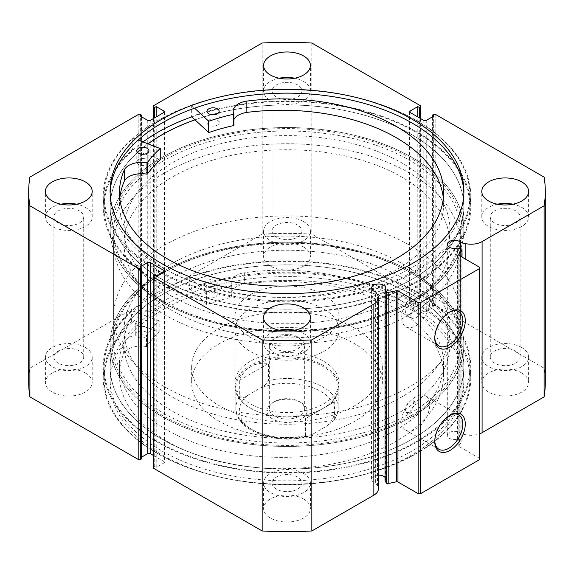 <?xml version="1.0" encoding="UTF-8"?>
<svg xmlns="http://www.w3.org/2000/svg" width="574" height="574" viewBox="0 0 574 574"><rect width="100%" height="100%" fill="white"/><g stroke="black" fill="none" stroke-linecap="round" stroke-linejoin="round"><path stroke-width="0.43" stroke-dasharray="2.87 2.15" d="M194.579 108.192L191.336 105.121A183.759 106.09 180 0 1 418.676 121.702A183.759 106.09 180 0 1 470.759 195.705A183.759 106.09 180 0 1 356.174 293.988A183.759 106.09 180 0 1 155.324 269.701A183.759 106.09 180 0 1 103.241 195.705A183.759 106.09 180 0 1 132.745 138.047L132.745 149.369L160.211 159.658M138.499 164.537A6.07 3.501 180 0 1 136.784 162.09A6.07 3.501 180 0 1 140.565 158.847A6.07 3.501 180 0 1 147.195 159.651A6.07 3.501 180 0 1 148.917 162.09A6.07 3.501 180 0 1 145.136 165.334A6.07 3.501 180 0 1 138.499 164.537M208.735 125.06A6.07 3.501 180 0 1 207.02 122.621A6.07 3.501 180 0 1 210.802 119.378A6.07 3.501 180 0 1 217.431 120.174A6.07 3.501 180 0 1 219.153 122.621A6.07 3.501 180 0 1 215.372 125.864A6.07 3.501 180 0 1 208.735 125.06M119.787 198.145A162.076 93.576 0 0 0 119.492 203.806A162.076 93.576 0 0 0 165.427 269.07A162.076 93.576 0 0 0 342.578 290.494A162.076 93.576 0 0 0 443.645 203.806A162.076 93.576 0 0 0 443.343 198.145M191.336 105.121L191.336 116.443A183.759 106.09 180 0 1 418.676 133.032A183.759 106.09 180 0 1 470.759 207.027A183.759 106.09 180 0 1 356.174 305.318A183.759 106.09 180 0 1 155.324 281.023A183.759 106.09 180 0 1 103.241 207.027A183.759 106.09 180 0 1 132.745 149.369M143.048 141.9A182.891 105.587 0 0 0 104.109 207.027A182.891 105.587 0 0 0 157.678 281.691A182.891 105.587 0 0 0 356.992 304.579A182.891 105.587 0 0 0 469.891 207.027A182.891 105.587 0 0 0 416.322 132.364A182.891 105.587 0 0 0 191.788 116.874L191.336 116.443M246.849 112.404L246.849 101.081M132.745 138.047L138.162 140.07M233.912 119.55A17.916 10.346 0 0 0 233.195 122.456A17.916 10.346 0 0 0 233.898 125.333M194.945 119.866A176.821 102.086 180 0 1 427.429 144.992A176.821 102.086 180 0 1 463.821 207.027A176.821 102.086 180 0 1 343.726 303.718A176.821 102.086 180 0 1 146.571 269.062A176.821 102.086 180 0 1 110.179 207.027A176.821 102.086 180 0 1 148.157 143.809M146.571 291.707A176.821 102.086 180 0 1 110.179 229.672A176.821 102.086 180 0 1 230.274 132.981A176.821 102.086 180 0 1 427.429 167.637A176.821 102.086 180 0 1 463.821 229.672A176.821 102.086 180 0 1 343.726 326.369A176.821 102.086 180 0 1 146.571 291.707M157.585 286.842A162.951 94.079 180 0 1 124.049 229.672A162.951 94.079 180 0 1 234.723 140.565A162.951 94.079 180 0 1 416.415 172.501A162.951 94.079 180 0 1 449.951 229.672A162.951 94.079 180 0 1 339.277 318.785A162.951 94.079 180 0 1 157.585 286.842M157.585 300.998A162.951 94.079 180 0 1 124.049 243.828A162.951 94.079 180 0 1 234.723 154.722A162.951 94.079 180 0 1 416.415 186.658A162.951 94.079 180 0 1 449.951 243.828A162.951 94.079 180 0 1 339.277 332.934A162.951 94.079 180 0 1 157.585 300.998M378.381 475.107A7.11 4.104 0 0 0 371.536 479.204A7.11 4.104 0 0 0 373.617 482.11A7.11 4.104 0 0 0 375.633 482.921L375.633 291.836M461.101 248.858L461.101 439.942L457.428 439.175A7.11 4.104 180 0 1 449.399 438.357A7.11 4.104 180 0 1 447.318 435.451A7.11 4.104 180 0 1 451.702 431.662A7.11 4.104 180 0 1 459.451 432.552A7.11 4.104 180 0 1 460.865 433.714L465.844 434.762A15.484 8.94 0 0 0 479.455 433.908M457.428 439.175L457.428 248.083M449.406 312.22A19.839 11.458 120 0 0 448.803 312.557L450.03 311.847L448.803 312.557A19.839 11.458 120 0 0 434.776 336.852A19.839 11.458 120 0 0 434.791 337.541M449.406 415.554A19.839 11.458 120 0 0 448.803 415.885L450.03 415.174L448.803 415.885A19.839 11.458 120 0 0 434.776 440.179A19.839 11.458 120 0 0 434.791 440.868M410.812 272.851L409.585 272.141A173.355 100.084 180 0 1 409.585 272.141A173.355 100.084 180 0 1 460.355 342.908A173.355 100.084 180 0 1 353.34 435.379A173.355 100.084 180 0 1 164.422 413.682A173.355 100.084 180 0 1 113.645 342.908A173.355 100.084 180 0 1 164.415 272.141A173.355 100.084 180 0 1 409.578 272.141L410.805 272.844A175.092 101.089 0 0 0 163.188 272.851A175.092 101.089 0 0 0 163.195 415.806A175.092 101.089 0 0 0 410.805 415.806A175.092 101.089 0 0 0 410.812 272.851A175.092 101.089 0 0 0 410.805 272.844M163.188 301.149L164.415 301.859A173.355 100.084 0 0 0 164.422 301.859A173.355 100.084 0 0 0 409.585 301.859A173.355 100.084 0 0 0 460.355 231.092A173.355 100.084 0 0 0 409.578 160.318A173.355 100.084 0 0 0 220.66 138.621A173.355 100.084 0 0 0 113.645 231.092A173.355 100.084 0 0 0 164.415 301.859L163.195 301.156A175.092 101.089 180 0 1 163.188 301.149A175.092 101.089 180 0 1 163.195 158.194A175.092 101.089 180 0 1 410.805 158.194A175.092 101.089 180 0 1 410.812 301.149A175.092 101.089 180 0 1 163.195 301.156M415.712 318.139A6.931 4.004 120 0 0 420.24 312.026A6.931 4.004 120 0 0 419.178 306.473A6.931 4.004 120 0 0 415.712 306.817A6.931 4.004 120 0 0 411.178 312.923A6.931 4.004 120 0 0 412.24 318.484A6.931 4.004 120 0 0 415.712 318.139M409.578 314.602L414.026 308.446L413 302.907L409.578 303.28L404.964 309.336L406.062 314.918L409.578 314.602A173.355 100.084 180 0 1 220.66 336.299A173.355 100.084 180 0 1 113.645 243.828A173.355 100.084 180 0 1 164.422 173.054A173.355 100.084 180 0 1 353.34 151.364A173.355 100.084 180 0 1 460.355 243.828A173.355 100.084 180 0 1 409.578 314.602M415.712 415.806A6.931 4.004 120 0 0 420.24 409.692A6.931 4.004 120 0 0 419.178 404.139A6.931 4.004 120 0 0 415.712 404.483A6.931 4.004 120 0 0 411.178 410.589A6.931 4.004 120 0 0 412.24 416.15A6.931 4.004 120 0 0 415.712 415.806M409.578 412.268L414.026 406.112L413 400.573L409.578 400.946L404.964 407.002L406.062 412.584L409.578 412.268M415.712 325.845A19.839 11.458 120 0 0 428.67 308.36A19.839 11.458 120 0 0 425.628 292.46A19.839 11.458 120 0 0 415.712 293.443A19.839 11.458 120 0 0 402.747 310.929A19.839 11.458 120 0 0 405.789 326.828A19.839 11.458 120 0 0 415.712 325.845M415.712 429.173A19.839 11.458 120 0 0 428.67 411.687A19.839 11.458 120 0 0 425.628 395.795A19.839 11.458 120 0 0 415.712 396.778A19.839 11.458 120 0 0 402.747 414.256A19.839 11.458 120 0 0 405.789 430.156A19.839 11.458 120 0 0 415.712 429.173M161.904 301.895A176.907 102.136 0 0 0 354.703 324.037A176.907 102.136 0 0 0 463.907 229.672A176.907 102.136 0 0 0 412.096 157.455A176.907 102.136 0 0 0 219.297 135.313A176.907 102.136 0 0 0 110.093 229.672A176.907 102.136 0 0 0 161.904 301.895M148.085 143.78A176.907 102.136 0 0 0 110.093 207.027A176.907 102.136 0 0 0 161.904 279.251A176.907 102.136 0 0 0 354.703 301.393A176.907 102.136 0 0 0 463.907 207.027A176.907 102.136 0 0 0 412.096 134.804A176.907 102.136 0 0 0 194.902 119.823M157.678 269.945A182.891 105.587 0 0 0 356.992 292.833A182.891 105.587 0 0 0 469.891 195.282A182.891 105.587 0 0 0 416.322 120.612A182.891 105.587 0 0 0 217.008 97.724A182.891 105.587 0 0 0 104.109 195.282A182.891 105.587 0 0 0 157.678 269.945M110.122 193.366A176.907 102.136 0 0 0 110.093 195.282A176.907 102.136 0 0 0 161.904 267.498A176.907 102.136 0 0 0 354.703 289.64A176.907 102.136 0 0 0 463.907 195.282A176.907 102.136 0 0 0 463.878 193.366M412.096 272.105A176.907 102.136 0 0 0 219.297 249.963A176.907 102.136 0 0 0 110.093 344.328A176.907 102.136 0 0 0 161.904 416.545A176.907 102.136 0 0 0 354.703 438.687A176.907 102.136 0 0 0 463.907 344.328A176.907 102.136 0 0 0 412.096 272.105M412.096 294.749A176.907 102.136 0 0 0 219.297 272.607A176.907 102.136 0 0 0 110.093 366.973A176.907 102.136 0 0 0 161.904 439.196A176.907 102.136 0 0 0 354.703 461.338A176.907 102.136 0 0 0 463.907 366.973A176.907 102.136 0 0 0 412.096 294.749M416.322 292.31A182.891 105.587 0 0 0 217.008 269.421A182.891 105.587 0 0 0 104.109 366.973A182.891 105.587 0 0 0 157.678 441.636A182.891 105.587 0 0 0 356.992 464.524A182.891 105.587 0 0 0 469.891 366.973A182.891 105.587 0 0 0 416.322 292.31M416.322 304.055A182.891 105.587 0 0 0 217.008 281.167A182.891 105.587 0 0 0 104.109 378.718A182.891 105.587 0 0 0 157.678 453.388A182.891 105.587 0 0 0 356.992 476.276A182.891 105.587 0 0 0 469.891 378.718A182.891 105.587 0 0 0 416.322 304.055M412.096 306.502A176.907 102.136 0 0 0 219.297 284.36A176.907 102.136 0 0 0 110.093 378.718A176.907 102.136 0 0 0 161.904 450.942A176.907 102.136 0 0 0 354.703 473.084A176.907 102.136 0 0 0 463.907 378.718A176.907 102.136 0 0 0 412.096 306.502M412.096 310.319A176.907 102.136 0 0 0 219.297 288.177A176.907 102.136 0 0 0 110.093 382.542A176.907 102.136 0 0 0 161.904 454.766A176.907 102.136 0 0 0 354.703 476.908A176.907 102.136 0 0 0 463.907 382.542A176.907 102.136 0 0 0 412.096 310.319M85.354 372.985A23.405 13.511 0 0 0 59.847 370.058A23.405 13.511 0 0 0 45.403 382.542A23.405 13.511 0 0 0 52.256 392.099A23.405 13.511 0 0 0 77.763 395.027A23.405 13.511 0 0 0 92.206 382.542A23.405 13.511 0 0 0 85.354 372.985M85.354 347.514A23.405 13.511 0 0 0 59.847 344.579A23.405 13.511 0 0 0 45.403 357.064A23.405 13.511 0 0 0 52.256 366.621A23.405 13.511 0 0 0 77.763 369.548A23.405 13.511 0 0 0 92.206 357.064A23.405 13.511 0 0 0 85.354 347.514M303.546 247.014A23.405 13.511 0 0 0 278.046 244.086A23.405 13.511 0 0 0 263.595 256.571A23.405 13.511 0 0 0 270.454 266.121A23.405 13.511 0 0 0 295.954 269.055A23.405 13.511 0 0 0 310.405 256.571A23.405 13.511 0 0 0 303.546 247.014M303.546 221.535A23.405 13.511 0 0 0 278.046 218.608A23.405 13.511 0 0 0 263.595 231.092A23.405 13.511 0 0 0 270.454 240.642A23.405 13.511 0 0 0 295.954 243.577A23.405 13.511 0 0 0 310.405 231.092A23.405 13.511 0 0 0 303.546 221.535M303.546 498.964A23.405 13.511 0 0 0 278.046 496.036A23.405 13.511 0 0 0 263.595 508.514A23.405 13.511 0 0 0 270.454 518.071A23.405 13.511 0 0 0 295.954 520.998A23.405 13.511 0 0 0 310.405 508.514A23.405 13.511 0 0 0 303.546 498.964M303.546 473.485A23.405 13.511 0 0 0 278.046 470.558A23.405 13.511 0 0 0 263.595 483.035A23.405 13.511 0 0 0 270.454 492.592A23.405 13.511 0 0 0 295.954 495.52A23.405 13.511 0 0 0 310.405 483.035A23.405 13.511 0 0 0 303.546 473.485M521.744 372.985A23.405 13.511 0 0 0 496.237 370.058A23.405 13.511 0 0 0 481.794 382.542A23.405 13.511 0 0 0 488.646 392.099A23.405 13.511 0 0 0 514.153 395.027A23.405 13.511 0 0 0 528.597 382.542A23.405 13.511 0 0 0 521.744 372.985M521.744 347.514A23.405 13.511 0 0 0 496.237 344.579A23.405 13.511 0 0 0 481.794 357.064A23.405 13.511 0 0 0 488.646 366.621A23.405 13.511 0 0 0 514.153 369.548A23.405 13.511 0 0 0 528.597 357.064A23.405 13.511 0 0 0 521.744 347.514M61.009 204.193A23.405 13.511 0 0 0 45.403 216.936A23.405 13.511 0 0 0 52.256 226.486A23.405 13.511 0 0 0 77.763 229.421A23.405 13.511 0 0 0 92.206 216.936A23.405 13.511 0 0 0 85.354 207.379A23.405 13.511 0 0 0 76.607 204.193M279.201 78.222A23.405 13.511 0 0 0 263.595 90.965A23.405 13.511 0 0 0 270.454 100.515A23.405 13.511 0 0 0 295.954 103.442A23.405 13.511 0 0 0 310.405 90.965A23.405 13.511 0 0 0 303.546 81.408A23.405 13.511 0 0 0 294.799 78.222M279.201 330.172A23.405 13.511 0 0 0 263.595 342.908A23.405 13.511 0 0 0 270.454 352.465A23.405 13.511 0 0 0 295.954 355.392A23.405 13.511 0 0 0 310.405 342.908A23.405 13.511 0 0 0 303.546 333.358A23.405 13.511 0 0 0 294.799 330.172M497.393 204.193A23.405 13.511 0 0 0 481.794 216.936A23.405 13.511 0 0 0 488.646 226.486A23.405 13.511 0 0 0 514.153 229.421A23.405 13.511 0 0 0 528.597 216.936A23.405 13.511 0 0 0 521.744 207.379A23.405 13.511 0 0 0 512.991 204.193M494.652 223.021A14.91 8.61 180 0 1 490.282 216.936A14.91 8.61 180 0 1 499.488 208.986A14.91 8.61 180 0 1 515.739 210.852A14.91 8.61 180 0 1 520.101 216.936A14.91 8.61 180 0 1 510.896 224.886A14.91 8.61 180 0 1 494.652 223.021M515.739 350.979A14.91 8.61 0 0 0 499.488 349.114A14.91 8.61 0 0 0 490.282 357.064A14.91 8.61 0 0 0 494.652 363.148A14.91 8.61 0 0 0 510.896 365.014A14.91 8.61 0 0 0 520.101 357.064A14.91 8.61 0 0 0 515.739 350.979M276.46 348.992A14.91 8.61 180 0 1 272.09 342.908A14.91 8.61 180 0 1 281.296 334.958A14.91 8.61 180 0 1 297.54 336.823A14.91 8.61 180 0 1 301.91 342.908A14.91 8.61 180 0 1 292.704 350.858A14.91 8.61 180 0 1 276.46 348.992M297.54 476.951A14.91 8.61 0 0 0 281.296 475.085A14.91 8.61 0 0 0 272.09 483.035A14.91 8.61 0 0 0 276.46 489.127A14.91 8.61 0 0 0 292.704 490.992A14.91 8.61 0 0 0 301.91 483.035A14.91 8.61 0 0 0 297.54 476.951M276.46 97.049A14.91 8.61 180 0 1 272.09 90.965A14.91 8.61 180 0 1 281.296 83.008A14.91 8.61 180 0 1 297.54 84.873A14.91 8.61 180 0 1 301.91 90.965A14.91 8.61 180 0 1 292.704 98.915A14.91 8.61 180 0 1 276.46 97.049M297.54 225.008A14.91 8.61 0 0 0 281.296 223.143A14.91 8.61 0 0 0 272.09 231.092A14.91 8.61 0 0 0 276.46 237.177A14.91 8.61 0 0 0 292.704 239.042A14.91 8.61 0 0 0 301.91 231.092A14.91 8.61 0 0 0 297.54 225.008M58.261 223.021A14.91 8.61 180 0 1 53.899 216.936A14.91 8.61 180 0 1 63.104 208.986A14.91 8.61 180 0 1 79.348 210.852A14.91 8.61 180 0 1 83.718 216.936A14.91 8.61 180 0 1 74.512 224.886A14.91 8.61 180 0 1 58.261 223.021M79.348 350.979A14.91 8.61 0 0 0 63.104 349.114A14.91 8.61 0 0 0 53.899 357.064A14.91 8.61 0 0 0 58.261 363.148A14.91 8.61 0 0 0 74.512 365.014A14.91 8.61 0 0 0 83.718 357.064A14.91 8.61 0 0 0 79.348 350.979M385.082 480.94A7.11 4.104 0 0 0 385.75 479.204A7.11 4.104 0 0 0 385.082 477.475M375.633 482.921L377.448 485.798A15.484 8.94 180 0 1 378.381 488.854M153.373 467.753A1.736 0.997 180 0 1 153.875 467.042L153.875 275.958M163.927 462.938A1.736 0.997 0 0 0 164.437 462.235A1.736 0.997 0 0 0 163.927 461.525L163.927 271.854L163.927 462.938L156.207 467.401L154.736 466.547L153.875 467.042M153.373 455.426L163.927 461.525M141.498 458.906L140.027 458.059L141.498 457.205M28.7 382.542A258.3 149.125 180 0 1 29.898 368.207L138.183 305.684A1.736 0.997 180 0 1 140.637 305.684L140.637 114.599M147.748 120.404L147.748 311.488L140.027 307.033L141.498 306.179L140.637 305.684M147.748 311.488A1.736 0.997 0 0 0 150.201 311.488L150.201 120.404M163.927 303.56A1.736 0.997 0 0 0 164.437 302.857A1.736 0.997 0 0 0 163.927 302.146L163.927 112.475L163.927 303.56L150.201 311.488M153.875 118.28L153.875 298.042L154.736 298.537L156.207 297.691L163.927 302.146M153.875 298.042A1.736 0.997 180 0 1 153.373 297.332A1.736 0.997 180 0 1 153.875 296.629L153.875 105.537M420.125 105.537L420.125 296.629L311.833 234.106A258.3 149.125 180 0 0 262.167 234.106L153.875 296.629M420.125 296.629A1.736 0.997 180 0 1 420.627 297.332A1.736 0.997 180 0 1 420.125 298.042L420.125 118.28M410.073 302.146A1.736 0.997 0 0 0 409.563 302.857A1.736 0.997 0 0 0 410.073 303.56L410.073 112.475L410.073 302.146L417.793 297.691L419.264 298.537L420.125 298.042M423.799 120.404L423.799 311.488L410.073 303.56M423.799 311.488A1.736 0.997 0 0 0 426.252 311.488L426.252 120.404M433.363 114.599L433.363 305.684L432.502 306.179L433.973 307.033L426.252 311.488M433.363 305.684A1.736 0.997 180 0 1 435.817 305.684L435.817 114.599M545.3 382.542A258.3 149.125 180 0 0 544.102 368.207L435.817 305.684M461.101 439.942A1.385 0.804 180 0 1 462.02 440.696A1.385 0.804 180 0 1 461.934 440.968L461.934 257.066M458.913 255.222L458.913 445.761L461.934 440.968M458.913 445.761A1.385 0.804 0 0 0 458.834 446.034A1.385 0.804 0 0 0 459.236 446.601L459.236 255.509M479.455 267.183L479.455 458.267L459.236 446.601M479.455 458.267L479.455 459.681M262.167 234.106L262.167 43.021M544.102 368.207L544.102 177.122M311.833 43.021L311.833 234.106M29.898 177.122L29.898 368.207M432.502 306.179L432.502 116.795M433.973 307.033L433.973 115.941M417.793 297.691L417.793 116.938M419.264 298.537L419.264 117.785M140.027 458.059L140.027 266.967M156.207 467.401L156.207 276.309M154.736 466.547L154.736 275.463M154.736 298.537L154.736 117.785M156.207 297.691L156.207 116.938M140.027 307.033L140.027 115.941M141.498 306.179L141.498 116.795M460.865 433.714L460.865 248.807M125.85 316.209A162.951 94.079 180 0 1 299.126 236.352A162.951 94.079 180 0 1 449.951 330.172A162.951 94.079 180 0 1 448.151 344.127A162.951 94.079 180 0 1 274.874 423.992A162.951 94.079 180 0 1 124.049 330.172A162.951 94.079 180 0 1 125.85 316.209M125.85 330.366A162.951 94.079 180 0 1 299.126 250.508A162.951 94.079 180 0 1 449.951 344.328A162.951 94.079 180 0 1 448.151 358.284A162.951 94.079 180 0 1 274.874 438.149A162.951 94.079 180 0 1 124.049 344.328A162.951 94.079 180 0 1 125.85 330.366M338.43 386.998A52.004 30.027 180 0 1 283.133 412.484A52.004 30.027 180 0 1 234.996 382.542A52.004 30.027 180 0 1 235.57 378.087A52.004 30.027 180 0 1 290.867 352.601A52.004 30.027 180 0 1 339.004 382.542A52.004 30.027 180 0 1 338.43 386.998M338.43 334.628A52.004 30.027 180 0 1 283.133 360.113A52.004 30.027 180 0 1 234.996 330.172A52.004 30.027 180 0 1 235.57 325.716A52.004 30.027 180 0 1 290.867 300.231A52.004 30.027 180 0 1 339.004 330.172A52.004 30.027 180 0 1 338.43 334.628M192.706 358.807A95.349 55.047 180 0 1 294.096 312.077A95.349 55.047 180 0 1 382.349 366.973A95.349 55.047 180 0 1 381.294 375.138A95.349 55.047 180 0 1 279.904 421.868A95.349 55.047 180 0 1 191.651 366.973A95.349 55.047 180 0 1 192.706 358.807M192.706 374.377A95.349 55.047 180 0 1 294.096 327.646A95.349 55.047 180 0 1 382.349 382.542A95.349 55.047 180 0 1 381.294 390.707A95.349 55.047 180 0 1 279.904 437.438A95.349 55.047 180 0 1 191.651 382.542A95.349 55.047 180 0 1 192.706 374.377M112.131 329.182A176.821 102.086 180 0 1 300.152 242.522A176.821 102.086 180 0 1 463.821 344.328A176.821 102.086 180 0 1 461.869 359.475A176.821 102.086 180 0 1 273.848 446.127A176.821 102.086 180 0 1 110.179 344.328A176.821 102.086 180 0 1 112.131 329.182M112.131 351.826A176.821 102.086 180 0 1 300.152 265.166A176.821 102.086 180 0 1 463.821 366.973A176.821 102.086 180 0 1 461.869 382.119A176.821 102.086 180 0 1 273.848 468.779A176.821 102.086 180 0 1 110.179 366.973A176.821 102.086 180 0 1 112.131 351.826M274.494 401.649L272.779 402.639A20.112 11.609 0 0 0 272.779 419.063A20.112 11.609 0 0 0 301.221 419.063A20.112 11.609 0 0 0 301.221 402.639A20.112 11.609 0 0 0 272.779 402.639L274.494 401.649A17.679 10.21 180 0 1 299.506 401.649A17.679 10.21 180 0 1 304.679 408.867A17.679 10.21 180 0 1 299.506 416.085A17.679 10.21 180 0 1 280.234 418.303A17.679 10.21 180 0 1 269.321 408.867A17.679 10.21 180 0 1 274.494 401.649M299.506 352.96A17.679 10.21 180 0 1 280.234 355.17A17.679 10.21 180 0 1 269.321 345.742A17.679 10.21 180 0 1 274.494 338.524A17.679 10.21 180 0 1 293.766 336.307A17.679 10.21 180 0 1 304.679 345.742A17.679 10.21 180 0 1 299.506 352.96M239.336 397.323A51.143 29.525 0 0 0 235.857 408.021A51.143 29.525 0 0 0 305.526 435.537L308.059 436.312L313.698 433.657A47.671 27.523 180 0 1 253.292 430.313A47.671 27.523 180 0 1 247.502 395.436C244.137 397.954 241.41 398.586 239.336 397.323L239.336 380.34C241.948 374.14 245.78 369.57 250.838 366.621A51.143 29.525 180 0 1 306.573 360.221A51.143 29.525 180 0 1 338.143 387.5A51.143 29.525 180 0 1 323.162 408.372L323.772 408.021A52.004 30.027 180 0 1 250.228 408.021A52.004 30.027 180 0 1 234.996 386.79A52.004 30.027 180 0 1 250.228 365.559A52.004 30.027 180 0 1 306.903 359.051A52.004 30.027 180 0 1 339.004 386.79A52.004 30.027 180 0 1 323.772 408.021L323.162 408.372A51.143 29.525 180 0 1 250.838 408.372A51.143 29.525 180 0 1 235.857 387.5A51.143 29.525 180 0 1 250.838 366.621C255.918 363.715 261.794 362.682 268.474 363.514L268.474 380.505C266.386 384.171 263.66 386.682 260.302 388.053A47.671 27.523 180 0 1 320.708 391.389A47.671 27.523 180 0 1 326.498 426.267L333.925 420.484L334.664 418.719A51.143 29.525 0 0 0 338.143 408.021A51.143 29.525 0 0 0 268.474 380.505M164.422 245.249A173.355 100.084 180 0 1 353.34 223.551A173.355 100.084 180 0 1 460.355 316.016A173.355 100.084 180 0 1 409.578 386.79A173.355 100.084 180 0 1 220.66 408.487A173.355 100.084 180 0 1 113.645 316.016A173.355 100.084 180 0 1 164.422 245.249M250.228 294.785A52.004 30.027 180 0 1 306.903 288.277A52.004 30.027 180 0 1 339.004 316.016A52.004 30.027 180 0 1 323.772 337.247A52.004 30.027 180 0 1 267.097 343.754A52.004 30.027 180 0 1 234.996 316.016A52.004 30.027 180 0 1 250.228 294.785M313.698 433.657L326.498 426.267M247.502 395.436L260.302 388.053M305.526 435.537L305.526 418.554L323.162 408.372L334.664 401.735L334.664 418.719M239.336 380.34L268.474 363.514M305.526 418.554L334.664 401.735M189.226 288.471L207.049 304.464A150.819 87.076 180 0 1 231.788 297.267L231.996 297.023A17.916 10.346 180 0 1 231.222 294.01A17.916 10.346 180 0 1 244.639 284.001L244.639 272.672A162.076 93.576 180 0 1 396.096 297.626A162.076 93.576 180 0 1 443.566 363.794A162.076 93.576 180 0 1 343.517 450.246A162.076 93.576 180 0 1 166.891 429.962A162.076 93.576 180 0 1 119.414 363.794A162.076 93.576 180 0 1 123.661 342.513L123.661 353.842A17.916 10.346 180 0 1 146.227 346.538L146.65 346.423A150.819 87.076 180 0 1 159.12 332.138L131.41 321.849A183.759 106.09 0 0 0 103.241 378.295A183.759 106.09 0 0 0 157.061 453.316A183.759 106.09 0 0 0 357.322 476.312A183.759 106.09 0 0 0 470.759 378.295A183.759 106.09 0 0 0 416.939 303.28A183.759 106.09 0 0 0 189.226 288.471L189.226 277.149L207.049 293.142A150.819 87.076 180 0 1 231.788 285.945L231.996 285.694A17.916 10.346 180 0 1 231.222 282.688A17.916 10.346 180 0 1 244.639 272.672L244.639 284.001A162.076 93.576 180 0 1 396.096 308.948A162.076 93.576 180 0 1 443.566 375.116A162.076 93.576 180 0 1 343.517 461.568A162.076 93.576 180 0 1 166.891 441.284A162.076 93.576 180 0 1 119.414 375.116A162.076 93.576 180 0 1 123.661 353.842L123.668 342.513A17.916 10.346 180 0 1 146.227 335.216L146.65 335.101A150.819 87.076 180 0 1 159.12 320.816L131.41 310.527A183.759 106.09 0 0 0 103.241 366.973A183.759 106.09 0 0 0 157.061 441.987A183.759 106.09 0 0 0 357.322 464.99A183.759 106.09 0 0 0 470.759 366.973A183.759 106.09 0 0 0 416.939 291.958A183.759 106.09 0 0 0 189.226 277.149M215.408 280.672A6.07 3.501 0 0 0 208.8 279.911A6.07 3.501 0 0 0 205.054 283.147A6.07 3.501 0 0 0 206.827 285.63A6.07 3.501 0 0 0 213.442 286.383A6.07 3.501 0 0 0 217.187 283.147A6.07 3.501 0 0 0 215.408 280.672M215.408 291.994A6.07 3.501 0 0 0 208.8 291.233A6.07 3.501 0 0 0 205.054 294.476A6.07 3.501 0 0 0 206.827 296.952A6.07 3.501 0 0 0 213.442 297.712A6.07 3.501 0 0 0 217.187 294.476A6.07 3.501 0 0 0 215.408 291.994M146.105 320.687A6.07 3.501 0 0 0 139.489 319.926A6.07 3.501 0 0 0 135.744 323.162A6.07 3.501 0 0 0 137.523 325.637A6.07 3.501 0 0 0 144.131 326.398A6.07 3.501 0 0 0 147.877 323.162A6.07 3.501 0 0 0 146.105 320.687M146.105 332.009A6.07 3.501 0 0 0 139.489 331.248A6.07 3.501 0 0 0 135.744 334.484A6.07 3.501 0 0 0 137.523 336.967A6.07 3.501 0 0 0 144.131 337.727A6.07 3.501 0 0 0 147.877 334.484A6.07 3.501 0 0 0 146.105 332.009M131.41 321.849L131.41 310.527M160.103 148.271L160.103 159.601M138.183 114.599L138.183 305.684M465.844 434.762L465.844 259.326M377.448 485.798L377.448 294.713M206.568 304.399L206.568 293.077M159.005 331.858L159.005 320.536M159.12 332.138L159.12 320.816M146.65 346.423L146.65 335.101M146.227 346.538L146.227 335.216M231.788 297.267L231.788 285.945M207.049 304.464L207.049 293.142M231.996 297.023L231.996 285.694M136.784 150.768L136.784 162.09M207.02 111.299L207.02 122.621M119.492 192.484L119.492 203.806M443.645 192.484L443.645 203.806M470.759 195.705L470.759 207.027M103.241 195.705L103.241 207.027M219.153 111.299L219.153 122.621M148.917 150.768L148.917 162.09M233.195 111.126L233.195 122.456M110.179 207.027L110.179 229.672M124.049 229.672L124.049 243.828M449.951 229.672L449.951 243.828M463.821 207.027L463.821 229.672M371.536 479.204L371.536 288.119M447.318 435.451L447.318 244.366M164.415 272.141L163.188 272.851M413 302.907L419.178 306.473M413 400.573L419.178 404.139M425.628 292.46L458.726 311.574M425.628 395.795L458.726 414.902M463.907 207.027L463.907 229.672M469.891 195.282L469.891 207.027M463.907 191.458L463.907 195.282M110.093 366.973L110.093 344.328M104.109 378.718L104.109 366.973M110.093 382.542L110.093 378.718M45.403 357.064L45.403 382.542M263.595 231.092L263.595 256.571M263.595 483.035L263.595 508.514M481.794 357.064L481.794 382.542M45.403 216.936L45.403 191.458M263.595 90.965L263.595 65.486M263.595 342.908L263.595 317.429M481.794 216.936L481.794 191.458M490.282 357.064L490.282 216.936M272.09 483.035L272.09 342.908M272.09 231.092L272.09 90.965M53.899 357.064L53.899 216.936M113.645 231.092L113.645 342.908M460.355 231.092L460.355 342.908M83.718 357.064L83.718 216.936M301.91 231.092L301.91 90.965M301.91 483.035L301.91 342.908M520.101 357.064L520.101 216.936M528.597 216.936L528.597 191.458M310.405 342.908L310.405 317.429M310.405 90.965L310.405 65.486M92.206 216.936L92.206 191.458M528.597 357.064L528.597 382.542M310.405 483.035L310.405 508.514M310.405 231.092L310.405 256.571M92.206 357.064L92.206 382.542M420.627 118.574L420.627 297.332M409.563 111.765L409.563 302.857M153.373 297.332L153.373 118.574M164.437 111.765L164.437 302.857M164.437 271.143L164.437 462.235M463.907 382.542L463.907 378.718M469.891 378.718L469.891 366.973M463.907 366.973L463.907 344.328M110.093 191.458L110.093 195.282M104.109 195.282L104.109 207.027M110.093 207.027L110.093 229.672M405.789 430.156L438.888 449.263M405.789 326.828L438.888 345.935M406.062 412.584L412.24 416.15M406.062 314.918L412.24 318.484M409.585 301.859L410.812 301.149M434.776 440.179L434.776 441.6M434.776 336.852L434.776 338.273M385.75 479.204L385.75 288.119M462.02 440.696L462.02 257.116M458.834 446.034L458.834 254.949M449.951 330.172L449.951 344.328M234.996 330.172L234.996 382.542M382.349 366.973L382.349 382.542M463.821 344.328L463.821 366.973M110.179 344.328L110.179 366.973M191.651 366.973L191.651 382.542M339.004 330.172L339.004 382.542M124.049 330.172L124.049 344.328M269.321 345.742L269.321 408.867M460.355 243.828L460.355 316.016M339.004 316.016L339.004 386.79M234.996 316.016L234.996 386.79M113.645 243.828L113.645 316.016M250.838 408.372L250.228 408.021M235.857 387.5L235.857 408.021C235.01 431.009 276.69 445.489 308.059 436.312M338.143 387.5L338.143 408.021C338.1 412.433 336.701 416.588 333.925 420.484M304.679 345.742L304.679 408.867M299.506 401.649L301.221 402.639M205.054 294.476L205.054 283.147M135.744 334.484L135.744 323.162M443.566 375.116L443.566 363.794M470.759 378.295L470.759 366.973M103.241 378.295L103.241 366.973M119.414 375.116L119.414 363.794M147.877 334.484L147.877 323.162M217.187 294.476L217.187 283.147M159.17 332.03L159.17 320.708M231.222 294.01L231.222 282.688M232.011 297.081L232.011 285.759"/><path stroke-width="0.86" d="M138.162 140.07L160.211 148.551A150.819 87.076 0 0 0 147.403 162.736L146.98 162.851A17.916 10.346 0 0 0 124.257 169.976L124.249 181.298A162.076 93.576 0 0 0 119.787 198.145M138.499 153.208A6.07 3.501 180 0 1 136.784 150.768A6.07 3.501 180 0 1 140.565 147.525A6.07 3.501 180 0 1 147.195 148.322A6.07 3.501 180 0 1 148.917 150.768A6.07 3.501 180 0 1 145.136 154.011A6.07 3.501 180 0 1 138.499 153.208M208.735 113.738A6.07 3.501 180 0 1 207.02 111.299A6.07 3.501 180 0 1 210.802 108.048A6.07 3.501 180 0 1 217.431 108.852A6.07 3.501 180 0 1 219.153 111.299A6.07 3.501 180 0 1 215.372 114.542A6.07 3.501 180 0 1 208.735 113.738M124.249 169.976A162.076 93.576 0 0 0 119.492 192.484A162.076 93.576 0 0 0 165.427 257.748A162.076 93.576 0 0 0 342.578 279.172A162.076 93.576 0 0 0 443.645 192.484A162.076 93.576 0 0 0 397.71 127.213A162.076 93.576 0 0 0 246.849 101.081A17.916 10.346 0 0 0 233.195 111.126A17.916 10.346 0 0 0 233.898 114.004L233.69 114.248A150.819 87.076 0 0 0 208.778 121.258L194.579 108.192M443.343 198.145A162.076 93.576 0 0 0 397.71 138.535A162.076 93.576 0 0 0 246.849 112.404A17.916 10.346 0 0 0 233.912 119.55M233.898 114.118L233.69 125.57A150.819 87.076 0 0 0 208.778 132.58L191.788 116.874A182.891 105.587 0 0 0 143.048 141.9M246.849 101.081L246.849 112.404M160.211 159.658L160.211 159.873A150.819 87.076 0 0 0 147.403 174.066L146.98 174.18A17.916 10.346 0 0 0 124.257 181.298L124.249 181.298M124.257 169.976L124.257 181.298M148.157 143.809A176.821 102.086 180 0 1 194.945 119.866M397.947 290.896L397.947 481.981A1.385 0.804 0 0 0 396.491 481.794L388.203 483.538A1.385 0.804 180 0 1 386.747 483.351A1.385 0.804 180 0 1 386.424 483.064L385.082 480.94L385.082 289.856L386.424 291.972A1.385 0.804 0 0 0 386.747 292.266A1.385 0.804 0 0 0 388.203 292.453L396.491 290.709A1.385 0.804 180 0 1 397.947 290.896L418.159 302.57L420.613 302.57L479.455 268.596L479.455 267.183L459.236 255.509A1.385 0.804 180 0 1 458.834 254.949A1.385 0.804 180 0 1 458.913 254.669L458.913 255.222M163.927 271.854L163.927 270.44A1.736 0.997 180 0 1 164.437 271.143A1.736 0.997 180 0 1 163.927 271.854L156.207 276.309L154.736 275.463L153.875 275.958A1.736 0.997 0 0 0 153.373 276.668A1.736 0.997 0 0 0 153.875 277.371L262.167 339.894A258.3 149.125 0 0 0 311.833 339.894L373.846 304.091A15.484 8.94 0 0 0 378.381 297.77A15.484 8.94 0 0 0 377.448 294.713L375.633 291.836A7.11 4.104 180 0 1 373.617 291.018A7.11 4.104 180 0 1 371.536 288.119A7.11 4.104 180 0 1 375.92 284.331A7.11 4.104 180 0 1 383.669 285.221A7.11 4.104 180 0 1 385.75 288.119A7.11 4.104 180 0 1 385.082 289.856M385.082 477.475A7.11 4.104 0 0 0 383.669 476.305A7.11 4.104 0 0 0 378.381 475.107M479.455 433.908A15.484 8.94 0 0 0 482.088 432.681L482.088 241.597A15.484 8.94 180 0 1 465.844 243.677L460.865 242.63A7.11 4.104 0 0 0 459.451 241.467A7.11 4.104 0 0 0 451.702 240.578A7.11 4.104 0 0 0 447.318 244.366A7.11 4.104 0 0 0 449.399 247.265A7.11 4.104 0 0 0 457.428 248.083L461.101 248.858A1.385 0.804 0 0 1 462.02 249.611A1.385 0.804 0 0 1 461.934 249.884L458.913 254.669M450.03 311.847L450.03 311.847A21.575 12.456 -60 0 1 465.284 320.658A21.575 12.456 -60 0 1 450.03 347.076A21.575 12.456 -60 0 1 434.776 338.273A21.575 12.456 -60 0 1 450.03 311.847L450.03 311.847M434.791 337.541A19.839 11.458 120 0 0 438.888 345.935A19.839 11.458 120 0 0 448.803 344.952A19.839 11.458 120 0 0 461.769 327.467A19.839 11.458 120 0 0 458.726 311.574A19.839 11.458 120 0 0 449.406 312.22M450.03 415.174L450.03 415.174A21.575 12.456 -60 0 1 465.284 423.985A21.575 12.456 -60 0 1 450.03 450.403A21.575 12.456 -60 0 1 434.776 441.6A21.575 12.456 -60 0 1 450.03 415.174L450.03 415.174M434.791 440.868A19.839 11.458 120 0 0 438.888 449.263A19.839 11.458 120 0 0 448.803 448.28A19.839 11.458 120 0 0 461.769 430.801A19.839 11.458 120 0 0 458.726 414.902A19.839 11.458 120 0 0 449.406 415.554M463.878 193.366A176.907 102.136 0 0 0 412.096 123.058A176.907 102.136 0 0 0 220.832 100.558A176.907 102.136 0 0 0 110.122 193.366M161.904 263.681A176.907 102.136 0 0 0 354.703 285.823A176.907 102.136 0 0 0 463.907 191.458A176.907 102.136 0 0 0 412.096 119.234A176.907 102.136 0 0 0 219.297 97.092A176.907 102.136 0 0 0 110.093 191.458A176.907 102.136 0 0 0 161.904 263.681M85.354 181.901A23.405 13.511 0 0 0 59.847 178.973A23.405 13.511 0 0 0 45.403 191.458A23.405 13.511 0 0 0 52.256 201.015A23.405 13.511 0 0 0 77.763 203.942A23.405 13.511 0 0 0 92.206 191.458A23.405 13.511 0 0 0 85.354 181.901M76.607 204.193A23.405 13.511 0 0 0 61.009 204.193M303.546 55.929A23.405 13.511 0 0 0 278.046 53.002A23.405 13.511 0 0 0 263.595 65.486A23.405 13.511 0 0 0 270.454 75.036A23.405 13.511 0 0 0 295.954 77.964A23.405 13.511 0 0 0 310.405 65.486A23.405 13.511 0 0 0 303.546 55.929M294.799 78.222A23.405 13.511 0 0 0 279.201 78.222M303.546 307.879A23.405 13.511 0 0 0 278.046 304.945A23.405 13.511 0 0 0 263.595 317.429A23.405 13.511 0 0 0 270.454 326.986A23.405 13.511 0 0 0 295.954 329.914A23.405 13.511 0 0 0 310.405 317.429A23.405 13.511 0 0 0 303.546 307.879M294.799 330.172A23.405 13.511 0 0 0 279.201 330.172M521.744 181.901A23.405 13.511 0 0 0 496.237 178.973A23.405 13.511 0 0 0 481.794 191.458A23.405 13.511 0 0 0 488.646 201.015A23.405 13.511 0 0 0 514.153 203.942A23.405 13.511 0 0 0 528.597 191.458A23.405 13.511 0 0 0 521.744 181.901M512.991 204.193A23.405 13.511 0 0 0 497.393 204.193M482.088 241.597L544.102 205.793A258.3 149.125 0 0 0 545.3 191.458A258.3 149.125 0 0 0 544.102 177.122L435.817 114.599A1.736 0.997 0 0 0 433.363 114.599L432.502 115.094L433.973 115.941L426.252 120.404A1.736 0.997 180 0 1 423.799 120.404L410.073 112.475A1.736 0.997 180 0 1 409.563 111.765A1.736 0.997 180 0 1 410.073 111.062L410.073 112.475M420.125 118.28L420.125 106.958L419.264 107.453L417.793 106.599L410.073 111.062M420.125 106.958A1.736 0.997 0 0 0 420.627 106.247A1.736 0.997 0 0 0 420.125 105.537L311.833 43.021A258.3 149.125 0 0 0 262.167 43.021L153.875 105.537A1.736 0.997 0 0 0 153.373 106.247A1.736 0.997 0 0 0 153.875 106.958L153.875 118.28M163.927 111.062A1.736 0.997 180 0 1 164.437 111.765A1.736 0.997 180 0 1 163.927 112.475L163.927 111.062L156.207 106.599L154.736 107.453L153.875 106.958M28.7 191.458A258.3 149.125 0 0 0 29.898 205.793L138.183 268.316A1.736 0.997 0 0 0 140.637 268.316L140.637 459.401A1.736 0.997 180 0 1 138.183 459.401L29.898 396.878A258.3 149.125 180 0 1 28.7 382.542L28.7 191.458A258.3 149.125 0 0 1 29.898 177.122L138.183 114.599A1.736 0.997 0 0 1 140.637 114.599L141.498 115.094L140.027 115.941L147.748 120.404A1.736 0.997 180 0 0 150.201 120.404L163.927 112.475M147.748 262.512A1.736 0.997 180 0 1 150.201 262.512L150.201 453.596A1.736 0.997 0 0 0 147.748 453.596L147.748 262.512L140.027 266.967L141.498 267.821L140.637 268.316M163.927 270.44L150.201 262.512M378.381 297.77L378.381 488.854A15.484 8.94 180 0 1 373.846 495.175L373.846 304.091M153.875 277.371L153.875 468.463L262.167 530.979A258.3 149.125 180 0 0 311.833 530.979L373.846 495.175M153.875 468.463A1.736 0.997 180 0 1 153.373 467.753L153.373 276.668M150.201 453.596L153.373 455.426M141.498 457.205L147.748 453.596M140.637 459.401L141.498 458.906L141.498 267.821M545.3 191.458L545.3 382.542A258.3 149.125 180 0 1 544.102 396.878L482.088 432.681M420.613 302.57L420.613 493.654L479.455 459.681L479.455 268.596M420.613 493.654L418.159 493.654L418.159 302.57M397.947 481.981L418.159 493.654M29.898 396.878L29.898 205.793M544.102 205.793L544.102 396.878M262.167 339.894L262.167 530.979M311.833 530.979L311.833 339.894M432.502 116.795L432.502 115.094M417.793 116.938L417.793 106.599M419.264 117.785L419.264 107.453M154.736 117.785L154.736 107.453M156.207 116.938L156.207 106.599M141.498 116.795L141.498 115.094M194.902 119.823A176.907 102.136 0 0 0 148.085 143.78M460.865 248.807L460.865 242.63M208.305 121.186L208.305 132.515M208.778 121.258L208.778 132.58M233.69 114.248L233.69 125.57M147.403 162.736L147.403 174.066M160.211 148.551L160.211 159.873M146.98 162.851L146.98 174.18M386.424 483.064L386.424 291.972M138.183 459.401L138.183 268.316M465.844 259.326L465.844 243.677M461.934 257.066L461.934 249.884M388.203 292.453L388.203 483.538M396.491 481.794L396.491 290.709M233.912 114.061L233.912 125.383M160.261 148.444L160.261 159.766M420.627 106.247L420.627 118.574M153.373 118.574L153.373 106.247M462.02 257.116L462.02 249.611"/></g></svg>
